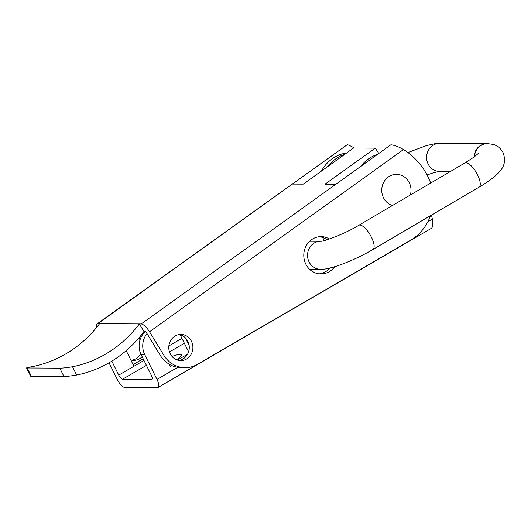<?xml version="1.0" encoding="UTF-8"?>
<svg xmlns="http://www.w3.org/2000/svg" width="531" height="531" viewBox="0 0 531 531"><rect width="100%" height="100%" fill="white"/><g stroke="black" fill="none" stroke-linecap="round" stroke-linejoin="round"><path stroke-width="0.8" d="M410.344 195.01A15.884 14.642 90.3 0 0 405.737 177.998A15.884 14.642 90.3 0 0 389.469 176.232A15.884 14.642 90.3 0 0 381.829 191.97A15.884 14.642 90.3 0 0 392.442 205.524M109.047 362.799L117.159 379.214A9.346 3.179 -120.2 0 0 124.845 387.464L157.428 387.623A9.346 3.179 -120.2 0 0 158.059 387.471A9.346 3.179 -120.2 0 0 156.984 379.413L144.777 354.721A18.685 17.224 -89.7 0 1 147.007 333.568M143.164 358.77L133.108 364.624M143.078 332.764L143.436 333.488M185.259 337.729L189.162 345.628M183.135 358.883L182.704 359.135M171.759 365.507L170.132 366.456L168.918 364.007M323.06 237.636L323.505 240.749M346.703 152.935A37.369 34.449 90.3 0 0 321.441 171.068M145.056 331.756A18.685 17.224 90.3 0 0 141.153 354.701L151.328 375.278A4.673 1.593 -120.2 0 1 151.866 379.307A4.673 1.593 -120.2 0 1 151.547 379.386L122.588 379.24A4.673 1.593 -120.2 0 1 118.745 375.112L111.835 361.14M126.199 350.646L133.925 366.277L143.981 360.423M328.211 166.21A37.369 34.449 -89.7 0 1 344.951 154.196M431.517 215.082L432.36 219.091C433.25 223.963 432.931 227.049 431.398 228.337L158.059 387.471M169.316 364.804L169.801 364.525M177.46 360.064L187.589 354.17M172.051 356.46A15.419 2.847 153.7 0 1 181.257 354.801A15.419 2.847 153.7 0 1 176.524 359.726M377.541 154.362A37.369 34.449 90.3 0 0 360.795 166.369M180.208 334.815L188.605 351.807M97.717 323.751A9.346 3.007 -125.7 0 0 97.014 323.95L347.4 144.591L97.717 323.751L139.348 323.956A122.502 112.93 -89.7 0 1 72.515 366.748C66.986 367.691 62.751 368.156 59.817 368.136L63.919 376.446C66.86 376.459 71.094 376.001 76.623 375.052A122.502 112.93 -89.7 0 0 143.981 331.563L139.348 323.956L141.16 323.97A9.346 3.007 -125.7 0 1 149.53 331.775L164.271 355.969A28.03 25.84 -89.7 0 0 185.133 367.658L181.516 367.638A28.03 25.84 -89.7 0 1 160.647 355.956L145.906 331.762L143.848 331.749M99.523 323.757A122.502 112.93 -89.7 0 1 32.69 366.549C27.499 367.492 25.68 367.97 27.234 367.976L26.55 367.903L30.659 376.207L63.919 376.446M430.641 183.095A46.715 43.064 -89.7 0 0 428.139 177.035A69.926 64.463 -89.7 0 0 403.533 149.516C398.376 146.636 394.141 145.069 390.843 144.81L335.804 184.303L324.945 184.25L375.284 148.129L378.809 153.446M97.014 323.95A9.346 3.007 -125.7 0 0 96.815 327.202M347.4 144.591A69.926 64.463 -89.7 0 1 354.369 148.023M140.297 336.262A13.083 12.06 -89.7 0 1 141.2 336.959M142.142 356.693A13.083 12.06 -89.7 0 1 133.712 360.35A13.083 12.06 -89.7 0 1 130.799 359.945M179.1 334.57A13.083 12.06 -89.7 0 1 189.282 347.553A13.083 12.06 -89.7 0 1 178.967 360.43M319.297 236.713A18.685 17.224 -89.7 0 1 327.016 239.773M329.99 268.016A18.685 17.224 -89.7 0 1 319.111 273.877M138.764 338.081A13.083 12.06 -89.7 0 1 140.058 339.774M140.675 353.646A13.083 12.06 -89.7 0 1 131.907 360.191M334.616 266.761A18.685 17.224 -89.7 0 1 320.923 273.989A18.685 17.224 -89.7 0 1 305.829 264.139A18.685 17.224 -89.7 0 1 321.109 236.62A18.685 17.224 -89.7 0 1 329.426 238.99M170.219 353.699A13.083 12.06 -89.7 0 1 180.912 334.43A13.083 12.06 -89.7 0 1 192.906 347.573A13.083 12.06 -89.7 0 1 180.779 360.589A13.083 12.06 -89.7 0 1 170.219 353.699M430.429 215.719A46.715 43.064 -89.7 0 1 410.523 240.291L197.479 364.326A28.03 25.84 -89.7 0 1 185.133 367.658M160.647 355.956L164.271 355.969M31.336 376.28L27.234 367.976L59.817 368.136M375.284 148.129L353.56 148.016L303.221 184.138L292.362 184.084M487.212 143.616A14.012 12.917 90.3 0 0 487.02 143.616A14.012 12.917 90.3 0 0 474.037 157.05M474.442 156.751A14.012 12.917 -89.7 0 1 487.405 143.616L493.146 144.405C497.434 145.607 500.733 148.322 503.036 152.543C505.499 159.108 504.888 164.789 501.211 169.588L496.923 174.46C492.476 178.582 486.529 182.817 479.075 187.158A14.012 4.998 59.6 0 0 477.608 174.984A14.012 4.998 59.6 0 0 464.884 162.99L474.256 156.891L478.305 153.439M156.984 379.413L177.752 367.319M168.878 345.927L181.941 338.32M118.745 375.112L133.925 366.277M141.153 354.701L144.777 354.721M122.588 379.24L146.423 365.361M169.495 351.927L184.383 343.265M151.547 379.386L152.092 379.068M427.873 221.699L432.36 219.091M72.515 366.748L76.623 375.052M335.804 184.303L141.16 323.97M403.533 149.516L149.53 331.775M407.941 152.53L426.353 145.64L434.139 143.835L439.588 143.377A14.012 12.917 90.3 0 0 428.132 164.019A14.012 12.917 90.3 0 0 439.449 171.4L450.461 171.46M309.692 241.233L320.512 241.286A14.012 12.917 90.3 0 0 309.082 261.929A14.012 12.917 90.3 0 0 320.399 269.317C329.731 269.954 354.369 260.522 372.941 249.47L479.075 187.158M320.545 241.286L320.505 241.286C322.855 241.857 345.183 233.786 358.75 225.303A14.012 4.998 59.6 0 1 371.474 237.297A14.012 4.998 59.6 0 1 372.941 249.47M439.588 143.377L487.02 143.616M427.07 174.958L433.289 172.814L439.476 171.4M309.553 269.257L320.399 269.317M358.75 225.303L464.884 162.99"/></g></svg>
